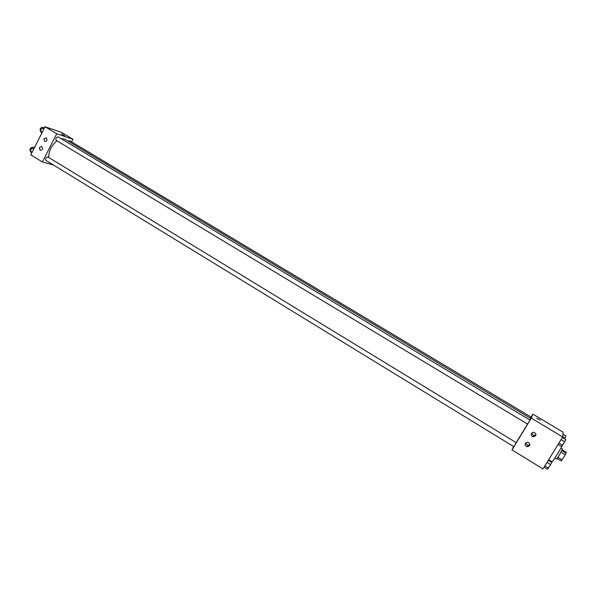 <?xml version="1.0" encoding="UTF-8"?>
<svg xmlns="http://www.w3.org/2000/svg" width="596" height="596" viewBox="0 0 596 596"><rect width="100%" height="100%" fill="white"/><g stroke="black" fill="none" stroke-linecap="round" stroke-linejoin="round"><path stroke-width="0.89" d="M562.281 449.905L566.2 452.267L565.254 454.8L561.276 461.028L557.081 458.488M557.916 457.318L562.125 459.874M561.037 452.252L565.254 454.8M560.896 448.11L562.542 449.108L559.435 454.949L556.515 459.069L554.869 458.071M561.939 450.598L566.148 453.139M548.655 459.74L552.008 461.781C552.246 462.511 559.681 450.792 562.088 445.868M531.088 417.103L532.899 414.138L563.131 432.212L562.684 436.957L542.993 468.933L511.971 449.905L513.499 446.456M540.281 420.143L536.802 418.221M532.899 414.138L531.304 418.154L562.684 436.957M531.468 433.232L533.934 432.182C536.787 434.29 536.564 435.84 533.256 436.831C531.394 436.183 530.798 434.983 531.468 433.232M525.404 443.171L527.78 442.12C530.686 444.147 530.514 445.704 527.259 446.784C525.344 446.158 524.726 444.959 525.404 443.171M531.304 418.154L511.971 449.905M531.558 433.098L533.651 435.624L536.02 434.648M525.545 442.962L527.706 445.48L529.933 444.586M527.579 424.061L530 420.083L58.088 136.871C56.225 137.304 55.547 138.436 56.054 140.284L527.579 424.084M513.834 446.635L516.24 442.672L47.874 156.964C46.011 157.374 45.318 158.499 45.795 160.331L513.827 446.665M530.507 418.332L531.17 417.148L69.672 140.723L68.272 141.237M516.203 442.657L527.542 424.061M529.866 420.009L530.663 418.422L64.629 139.047L61.045 138.652M48.678 157.456C48.678 151.213 51.412 145.655 56.888 140.79M42.383 161.97L56.747 133.765L45.043 126.754L30.791 154.863L42.383 161.97L53.446 165.018M71.58 141.87L72.936 139.226L56.747 133.765M46.279 137.855C47.628 140.015 47.106 141.222 44.7 141.483L43.88 138.712L46.279 137.855M40.021 150.17L39.418 147.503L41.586 146.541C43.21 148.627 42.763 149.872 40.252 150.289L40.021 150.17M72.936 139.226L61.522 132.409L45.043 126.754M64.316 135.493L61.47 133.951L64.316 135.493M64.584 135.538L61.448 133.899M34.65 147.249L34.203 146.981L31.819 148.009L30.284 151.041L31.588 153.284M31.819 148.009L33.689 149.149M30.284 151.041L32.154 152.181M30.314 150.833L30.158 150.766C29.644 148.918 30.336 147.801 32.221 147.421L32.624 147.666M44.797 127.239L41.988 127.954L40.446 131.001L41.72 133.31M41.988 127.954L43.866 129.079M40.446 131.001L42.316 132.126M40.431 130.867L40.304 130.807C39.761 128.945 40.439 127.82 42.323 127.417L42.718 127.648M550.898 461.103L550.562 461.647M562.937 434.246L566.058 436.108L564.598 438.865M562.691 436.875L564.986 438.246M548.32 460.276L551.769 462.377L550.622 464.657L547.538 469.246L544.096 467.137M546.994 462.436L550.622 464.657M544.871 465.878L548.499 468.098M562.341 437.509L565.82 439.595L564.717 441.8L561.551 446.516L558.087 444.422M561.052 439.602L564.717 441.8M558.921 443.074L562.579 445.272M533.256 436.831L533.651 435.624M527.259 446.784L527.706 445.48"/></g></svg>
